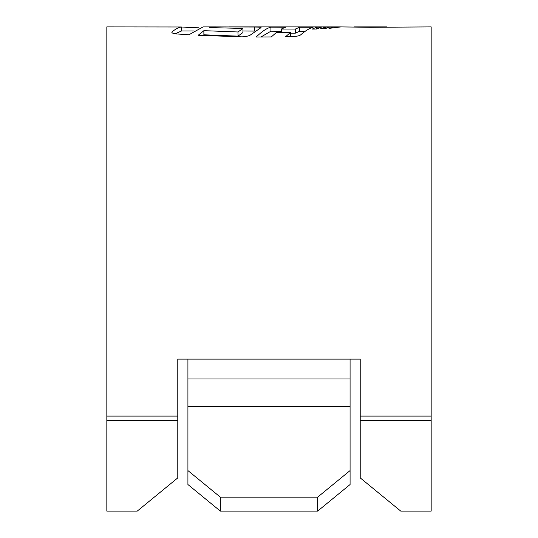 <?xml version="1.0" encoding="UTF-8"?>
<svg xmlns="http://www.w3.org/2000/svg" width="538" height="538" viewBox="0 0 538 538"><rect width="100%" height="100%" fill="white"/><g stroke="black" fill="none" stroke-linecap="round" stroke-linejoin="round"><path stroke-width="0.81" d="M350.083 470.582L350.083 484.53L317.649 511.1L317.649 497.146L350.083 470.582L350.083 359.108M187.917 359.108L187.917 470.582L220.351 497.146L220.351 511.1L187.917 484.53L187.917 470.582M340.567 26.9L370.467 27.303L431.167 26.9L431.167 416.103L360.218 416.103L360.218 359.108L177.782 359.108L177.782 477.892L137.237 511.1L106.833 511.1L106.833 26.9L181.4 26.994C178.616 27.411 175.496 29.032 172.039 31.856L171.837 32.341M332.908 28.07L332.908 27.001L328.953 28.386L340.978 26.907M332.908 27.001L340.446 26.9M329.814 27.041L324.918 28.716L320.587 28.803L325.288 27.108L329.814 27.041M321.415 27.176L316.714 29.005L312.201 29.086L316.62 27.216L321.415 27.176M276.357 32.515L271.28 36.94L256.196 37.001C262.019 31.386 266.929 28.097 270.93 27.142L285.591 27.23L281.293 29.045L295.349 29.059L299.531 27.263L313.089 27.25C309.606 28.178 305.503 30.686 300.769 34.788C299.579 35.71 297.326 36.268 294.01 36.463L285.624 36.692L290.533 32.441L276.357 32.515M261.031 27.633L250.916 34.64C249.397 35.858 246.458 36.591 242.1 36.846L198.179 35.293L203.882 30.659L237.984 31.977L242.934 28.46L209.531 27.552L213.236 26.9L203.095 26.9L188.925 34.762L176.457 33.941C172.765 33.49 171.292 32.798 172.039 31.856L172.039 32.704M260.634 27.922C262.06 27.364 260.056 27.061 254.609 27.021L213.236 26.9M181.4 27.963L198.905 27.23M228.959 26.9L340.198 26.9M317.649 497.146L220.351 497.146M317.649 511.1L220.351 511.1M431.167 420.602L431.167 511.1L400.763 511.1L360.218 477.892L360.218 420.602L431.167 420.602L431.167 416.103M360.218 416.103L360.218 420.602M370.5 27.115L353.923 26.9L387.03 26.9L370.5 27.303M175.038 33.786L181.4 31.049L181.4 26.994M242.934 31.002L254.609 31.083L254.609 27.021M202.887 35.535L203.882 34.795L237.984 36.14L242.934 32.549L242.934 28.46M203.882 34.795L203.882 30.659M237.984 36.14L237.984 31.977M214.447 27.687L214.447 26.974M290.533 33.168L295.349 33.161L299.531 31.325L305.18 31.325M260.937 37.008L270.93 31.204L281.293 31.271M270.93 31.204L270.93 27.142M281.293 32.502L281.293 29.045M295.349 33.161L295.349 29.059M299.531 31.325L299.531 27.263M290.533 36.564L290.533 32.441M316.62 29.005L316.62 27.216M325.288 28.527L325.288 27.108M350.083 406.647L187.917 406.647M177.782 420.602L106.833 420.602M177.782 416.103L106.833 416.103M350.083 378.987L187.917 378.987M193.559 30.955L181.4 30.955"/></g></svg>
